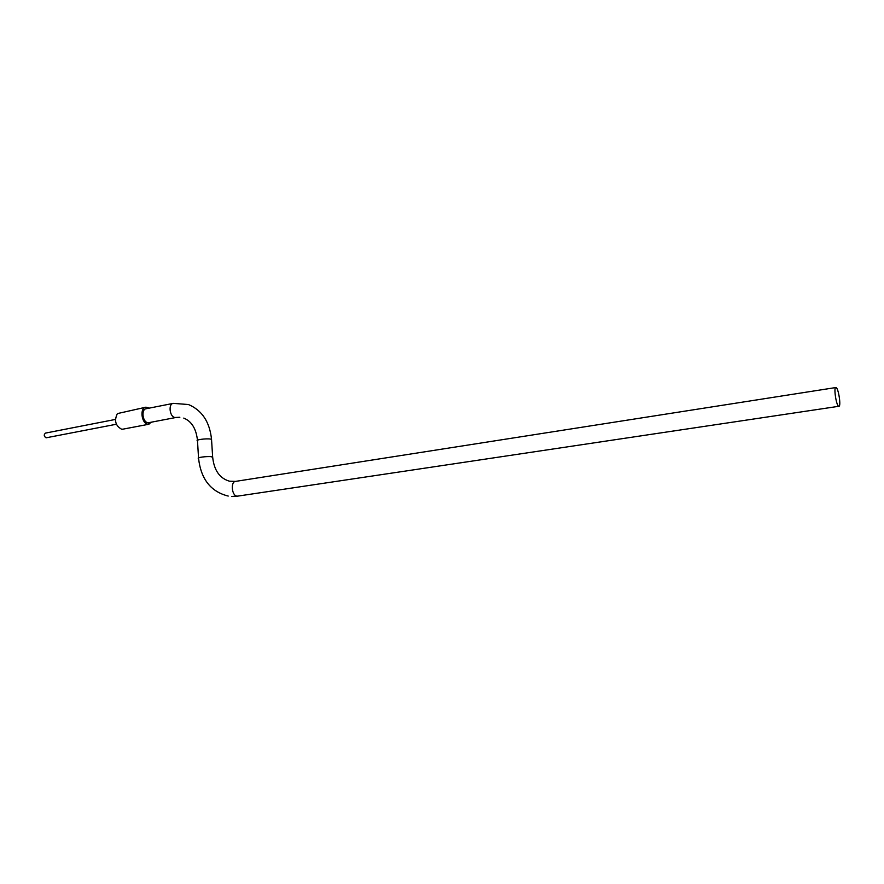 <?xml version="1.0" encoding="UTF-8"?>
<svg xmlns="http://www.w3.org/2000/svg" width="884" height="884" viewBox="0 0 884 884"><rect width="100%" height="100%" fill="white"/><g stroke="black" fill="none" stroke-linecap="round" stroke-linejoin="round"><path stroke-width="1.33" d="M838.662 406.242L838.85 406.286C841.281 406.872 838.573 388.441 836.109 387.59L835.899 387.535C833.457 386.905 836.209 405.557 838.662 406.242M172.977 403.435L146.302 408.706C140.954 409.038 142.49 422.298 147.926 422.674L149.087 422.607M115.395 419.436L45.504 433.094C43.681 434.674 43.857 436.232 46.012 437.768L46.443 437.746M149.219 408.132L146.015 407.181C139.495 407.579 141.385 423.756 148.015 424.209L152.004 422.055M145.584 407.259L117.373 413.601C114.036 420.53 115.45 425.734 121.616 429.226L123.031 429.149M212.679 457.525L211.442 456.708C206.911 456.111 195.872 457.603 198.568 458.431C200.944 479.172 210.834 491.725 228.227 496.068M835.745 387.557L235.73 481.36C230.315 481.415 231.73 496.134 237.166 496.145L237.929 496.09M211.574 439.934L211.53 439.315C209.685 421.856 201.994 410.264 188.458 404.529L173.33 403.369C168.059 403.668 169.64 417.093 175.01 417.502L179.839 417.259M235.398 481.404L229.464 481.194C219.619 478.299 214.005 470.211 212.646 456.951L211.53 439.315L210.326 439.039C205.806 438.353 194.8 439.889 197.497 440.829L198.535 457.868M231.763 496.443L237.564 496.145L838.85 406.286M148.722 422.685L175.783 417.513M183.773 418.099C191.607 421.303 196.171 428.674 197.452 440.199M46.311 437.768L116.356 424.243M122.589 429.226L148.976 424.221"/></g></svg>
